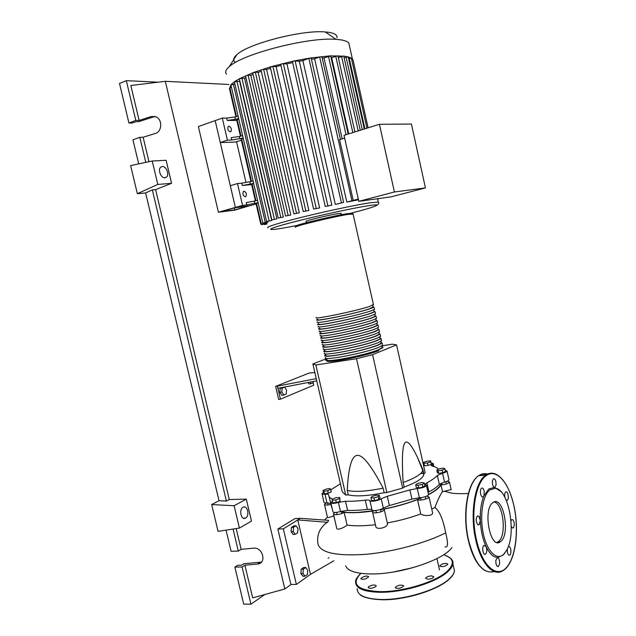 <?xml version="1.0" encoding="UTF-8"?>
<svg xmlns="http://www.w3.org/2000/svg" width="636" height="636" viewBox="0 0 636 636"><rect width="100%" height="100%" fill="white"/><g stroke="black" fill="none" stroke-linecap="round" stroke-linejoin="round"><path stroke-width="0.95" d="M234.851 209.88L221.622 211.557L235.034 207.757L248.151 206.136L234.851 209.88L234.398 207.94M251.307 205.468L235.368 207.431L218.41 212.233L234.525 210.19L251.26 205.261M246.005 182.548L236.528 141.613M256.133 204.037L249.892 205.643L235.368 207.431L215.175 120.617L198.376 126.564L218.41 212.233M341.317 511.781C345.634 512.505 351.048 512.719 357.567 512.425L375.327 510.549M380.606 509.651C395.6 506.852 408.988 502.997 420.762 498.107M428.481 494.49C436.137 490.404 440.374 486.723 441.177 483.463L441.233 483.185M423.735 473.526L420.746 473.47M313.325 381.489L313.214 382.769L311.028 383.683L310.026 382.125M308.078 382.498L309.024 383.961L311.028 383.683M284.594 387.093L286.574 390.075L286.2 394.018L283.823 395.012L281.82 392.022L282.209 388.063L284.594 387.093L283.115 387.308M281.82 392.022L279.776 392.309L281.78 395.29L283.823 395.012M279.776 392.309L280.166 388.35L282.209 388.063M280.166 388.35L282.416 387.443M316.259 378.627L277.407 386.132L280.444 399.177L313.731 385.178L313.182 382.785M277.407 386.132L275.642 386.386L278.679 399.408L280.444 399.177M275.642 386.386L309.168 373.03L314.844 372.473M277.916 388.31L316.76 380.829M402.668 488.098L386.871 492.55L384.16 492.709L383.118 488.146C371.313 465.576 362.687 454.653 357.241 455.392C351.7 455.766 348.377 467.436 347.272 490.412L348.29 494.872L345.722 495.023L342.279 491.874L312.888 363.967L315.861 364.985L356.534 358.712L372.585 354.689L402.668 488.098L404.17 487.081L403.145 482.533C415.022 478.145 421.557 474.146 422.765 470.529L422.805 469.368L417.367 457.197C411.953 445.828 408.034 440.851 405.617 442.251C402.477 443.801 401.65 457.228 403.145 482.533M356.534 358.712L386.871 492.55M315.861 364.985L345.722 495.023M372.585 354.689L396.546 344.855L392.309 344.179L381.862 345.857M326.721 358.617L312.888 363.967M396.546 344.855L425.174 472.81L423.783 473.748L422.805 469.368M422.503 471.244L423.33 471.729M423.783 473.748L423.751 474.941C422.558 478.614 416.031 482.668 404.17 487.081M347.272 490.412C354.999 492.185 366.948 491.429 383.118 488.146M384.16 492.709C367.99 495.985 356.033 496.7 348.29 494.872M373.984 497.901L370.931 497.726L372.116 496.366L376.321 495.182L379.382 495.341L378.229 496.7L373.984 497.901L374.604 500.604L371.543 500.421L370.931 497.726M378.229 496.7L378.841 499.411L379.994 498.036L379.382 495.341M378.841 499.411L374.604 500.604M422.336 484.386L417.987 485.3L415.682 484.815L417.709 483.408L422.026 482.501L424.347 482.978L422.336 484.386L422.932 487.065L418.583 487.987L417.987 485.3M418.583 487.987L416.278 487.478L415.682 484.815M422.932 487.065L424.943 485.65L424.347 482.978M444.922 468.851L442.155 470.179L438.045 470.775L436.741 470.052L439.508 468.732L443.578 468.136L444.922 468.851L445.486 471.427L442.728 472.755L442.155 470.179M442.728 472.755L438.625 473.351L438.045 470.775M438.625 473.351L437.314 472.612L436.741 470.052M430.612 460.877L430.81 461.784L427.456 462.968L423.91 463.247L423.743 462.34L427.082 461.156L430.612 460.877L431.359 464.24L430.81 461.784M431.359 464.24L428.004 465.441L427.456 462.968M428.004 465.441L424.458 465.711L423.91 463.247M323.016 490.467L326.045 489.124L329.869 488.567L330.696 489.354L327.667 490.706L323.811 491.262L323.016 490.467L323.597 492.964L324.392 493.775L323.811 491.262M327.667 490.706L328.248 493.218L331.276 491.859L330.696 489.354M328.248 493.218L324.392 493.775M332.151 500.15L332.382 499.006L336.15 497.67L339.704 497.463L339.505 498.6L335.713 499.952L332.151 500.15L332.755 502.782L336.325 502.583L335.713 499.952M339.505 498.6L340.109 501.224L339.704 497.463M340.109 501.224L336.325 502.583M328.931 496.287L331.785 506.86M330.815 489.879L340.411 483.75M365.263 500.158L367.37 509.388C369.993 509.118 371.551 509.309 372.036 509.985L369.921 500.691C369.437 500.047 367.886 499.864 365.263 500.158C357.766 501.057 351.183 501.43 345.507 501.255L338.4 502.432C333.844 503.64 331.316 503.712 330.807 502.631L332.413 501.311M367.37 509.388C359.873 510.263 353.282 510.589 347.598 510.366L345.507 501.255M338.4 502.432L340.499 511.519L347.598 510.366M409.87 489.903L411.953 499.141L419.355 497.757L417.272 488.512L409.87 489.903L387.276 496.287L381.187 498.711C379.167 500.588 370.367 502.13 369.921 500.691M411.953 499.141L389.383 505.564L387.276 496.287M381.187 498.711L383.309 508.029L389.383 505.564M437.337 475.458L439.333 484.401L444.532 482.088L442.553 473.184L437.337 475.458C435.302 477.755 431.82 480.196 426.891 482.78L425.357 484.107L426.47 485.507C425.094 487.089 422.026 488.09 417.272 488.512M439.333 484.401C437.314 486.763 433.847 489.267 428.934 491.898L426.891 482.78M428.028 492.479L428.934 491.898M431.049 462.833L433.195 463.525L431.208 465.337L432.043 466.045C435.215 466.776 437.369 467.834 438.498 469.217M423.29 464.391L424.125 464.201M332.366 499.085C329.869 497.98 328.613 496.565 328.605 494.856C328.486 494.212 327.278 493.989 324.956 494.196C322.937 494.371 321.935 494.172 321.967 493.592L323.462 492.383M324.956 494.196L326.96 502.877L330.577 503.41M448.929 479.536L449 479.878C448.658 480.649 447.172 481.388 444.532 482.088M428.441 494.339L428.529 494.721C427.169 496.35 424.109 497.36 419.355 497.757M383.309 508.029C381.29 509.953 372.497 511.479 372.036 509.985M340.499 511.519C335.943 512.743 333.415 512.791 332.898 511.67L330.887 502.965M326.96 502.877C324.94 503.036 323.939 502.822 323.963 502.217L322.031 493.87M445.224 470.235L447.036 471.014C446.687 471.761 445.192 472.484 442.553 473.184M381.926 346.572L383.071 347.502L379.287 349.601C365.605 355.484 321.593 363.768 326.037 359.722L326.825 359.062M316.362 317.444C311.608 320.202 355.588 311.163 369.58 306.449L373.411 304.493M382.029 347.025L382.18 347.685L378.5 349.728C365.231 355.421 322.627 363.442 326.928 359.523M372.958 306.671L374 307.124L370.088 308.722C356.12 313.5 312.133 322.5 316.879 319.67L317.706 319.208M317.388 321.903C312.658 324.805 356.645 315.838 370.605 311.004L374.501 309.374L374.413 308.961M373.96 311.115L375.009 311.624L371.114 313.278C357.178 318.175 313.182 327.103 317.897 324.129L318.723 323.645M318.405 326.363C313.715 329.4 357.702 320.512 371.631 315.551L375.518 313.866L375.415 313.429M374.954 315.559L376.019 316.116L372.14 317.833C358.227 322.85 314.24 331.69 318.914 328.589L319.733 328.081M319.423 330.815C314.764 333.987 358.76 325.187 372.648 320.107L376.528 318.366L376.417 317.889M375.956 319.995L377.029 320.608L373.165 322.38C359.284 327.524 315.289 336.285 319.932 333.049L320.751 332.517M320.449 335.275C315.814 338.575 359.817 329.853 373.674 324.646L377.53 322.857L377.418 322.349M376.949 324.432L378.038 325.099L374.183 326.92C360.342 332.191 316.338 340.872 320.957 337.501L321.768 336.945M321.466 339.727C316.871 343.162 360.866 334.52 374.699 329.194L378.539 327.341L378.42 326.801M377.951 328.868L379.048 329.583L375.208 331.467C361.391 336.849 317.396 345.459 321.975 341.945L322.778 341.373M322.484 344.171C317.921 347.749 361.924 339.187 375.717 333.733L379.549 331.825L379.422 331.261M378.945 333.296L380.05 334.067L376.226 335.999C362.448 341.516 318.445 350.038 322.993 346.397L323.788 345.801M323.501 348.615C318.97 352.328 362.973 343.845 376.735 338.273L380.559 336.309L380.423 335.705M379.938 337.724L381.059 338.551L377.251 340.538C363.498 346.175 319.495 354.618 324.01 350.841L324.805 350.221M324.511 353.06C320.019 356.907 364.031 348.504 377.76 342.804L381.56 340.793L381.417 340.157M380.932 342.152L382.069 343.027L378.269 345.07C364.555 350.826 320.544 359.197 325.02 355.278L325.815 354.642M325.529 357.504C321.069 361.479 365.08 353.155 378.778 347.336L382.57 345.269L382.419 344.601M381.036 342.581L381.171 343.217L377.482 345.197C364.182 350.778 321.585 358.871 325.91 355.087M380.034 338.137L380.169 338.734L376.464 340.665C363.132 346.127 320.536 354.3 324.901 350.643M379.032 333.685L379.159 334.258L375.439 336.134C362.083 341.476 319.487 349.728 323.883 346.199M378.03 329.233L378.15 329.774L374.421 331.595C361.025 336.818 318.437 345.149 322.865 341.747M377.029 324.781L377.148 325.29L373.404 327.055C359.976 332.159 317.388 340.562 321.848 337.303M376.027 320.321L376.138 320.798L372.378 322.516C358.919 327.5 316.338 335.983 320.83 332.851M375.025 315.861L375.129 316.307L371.352 317.968C357.869 322.834 315.289 331.396 319.805 328.391M374.024 311.401L374.119 311.815L370.335 313.421C356.812 318.167 314.24 326.809 318.787 323.931M373.022 306.934L369.309 308.873C355.755 313.5 313.182 322.214 317.769 319.471M228.952 126.262C231.21 127.391 231.878 129.156 230.948 131.565L230.248 131.851C227.998 130.746 227.33 128.973 228.245 126.548L228.952 126.262M244.009 191.221C246.291 192.255 246.911 194.02 245.878 196.508L245.297 196.763C243.024 195.745 242.395 193.988 243.421 191.484L244.009 191.221M235.574 62.415C232.72 60.563 233.134 57.995 236.815 54.712C247.857 43.765 302.307 29.661 325.258 31.959L328.526 32.301C334.671 33.247 337.478 35.075 336.961 37.802M226.488 74.15C224.842 72.202 225.772 69.706 229.27 66.661C242.141 54.004 308.683 36.824 336.015 39.352L339.894 39.718C344.45 40.346 347.423 41.427 348.822 42.962L349.53 46.15M229.493 88.809L230.9 84.755L234.517 81.686L239.605 78.633L253.311 72.568L271.262 66.621L293.959 60.969L310.145 58.019L330.163 55.865L343.75 56.167M306.488 222.695L306.194 221.423C302.959 221.336 329.424 214.873 338.463 213.553L341.214 213.442M358.481 199.839L346.827 202.065L314.605 58.814L319.638 56.938L321.888 56.723M311.409 59.243L314.605 58.814M335.347 204.442L343.631 202.383L335.347 204.442L302.871 60.595L308.873 58.345L311.155 58.122M299.317 61.239L331.857 205.19L325.235 206.406L292.457 61.676L293.959 60.969L299.317 61.239L302.871 60.595M331.857 205.19L325.235 206.406M286.939 63.87L319.622 207.924L313.604 209.053L280.715 64.379L281.931 63.743L286.939 63.87L292.663 62.582M319.622 207.924L313.604 209.053M276.135 66.637L308.873 210.444L303.221 211.534L270.3 67.185L272.908 66.383L276.135 66.637L280.937 65.357M308.873 210.444L303.221 211.534M266.595 69.483L299.317 212.798L293.904 213.847L261.014 70.055L263.606 69.26L266.595 69.483L270.546 68.259M299.317 212.798L293.904 213.847M258.16 72.385L290.811 214.984L285.572 216.009L252.77 72.981L255.346 72.194L258.16 72.385L261.293 71.256M278.202 218.005L245.544 75.922L248.096 75.151L250.815 75.326L253.088 74.364M250.815 75.326L283.33 217.011L278.21 218.021L283.33 217.011M244.598 78.292L276.922 218.871L271.858 219.873L239.39 78.896L241.919 78.125L244.598 78.292L245.933 77.6M239.629 81.273L271.715 220.541L266.635 221.543L234.414 81.877L239.891 81.09M267.851 221.376L267.987 221.964L267.255 222.33L262.787 222.99L267.987 221.964M266.738 222.409L260.808 224.254L266.794 222.616M394.407 191.977L379.414 124.29L344.02 135.333L358.815 201.334L391.092 196.85L425.436 187.914L394.407 191.977L358.815 201.334M379.414 124.29L411.42 124.044L425.436 187.914M346.827 202.065L353.219 200.412L339.584 139.681L344.648 138.115M353.219 200.412L358.307 199.068M342.184 138.879L324.018 57.884L330.696 56.008M348.735 133.862L331.666 57.566L337.923 55.825M338.312 57.59L343.527 56.032L348.234 56.938M344.132 57.876L348.123 56.819L351.358 58.154M348.608 58.607L351.326 58.075L353.004 59.871M331.046 57.574L331.666 57.566M322.182 58.019L324.018 57.884M234.835 116.976L226.67 118.097L227.211 120.435L235.376 119.298L234.835 116.976L238.126 116.221M238.659 118.542L235.376 119.298M239.875 138.783L239.343 136.47L231.21 137.678L231.75 140.007L243.167 138.036M231.75 140.007L227.418 140.135L222.306 118.089L226.67 118.097M236.807 120.427L227.211 120.435M249.813 181.761L241.752 183.168L242.292 185.481L250.345 184.066L249.813 181.761L253.088 181.014M253.621 183.319L250.345 184.066M239.343 136.47L242.626 135.722M238.754 118.956L236.672 119.838L240.456 136.215M251.641 184.607L242.292 185.481M253.677 183.558L251.562 184.265L255.394 200.833M243.246 138.394L241.147 139.22L250.926 181.506M258.129 202.82L256.006 203.488L260.8 224.238M235.948 116.722L229.373 88.301L231.464 87.371M254.813 203.385L254.281 201.087L246.251 202.574L246.784 204.887L258.089 202.638M246.784 204.887L242.57 205.396L237.498 183.55L241.752 183.168M254.281 201.087L257.556 200.34M227.418 140.135L220.271 142.536L235.169 142.066L241.394 140.278M266.762 223.26L261.73 224.635L266.921 223.395M290.811 214.984L285.572 216.009M267.009 223.808L264.242 224.58L267.048 223.975M262.787 222.974L230.884 84.866L234.954 84.206M377.561 198.837L379.072 198.639L377.609 199.052M271.858 219.873L276.922 218.871M266.635 221.543L271.715 220.541M351.74 59.856L352.988 59.808L353.187 60.714M242.57 205.396L235.368 207.431L230.319 185.712L237.498 183.55M220.271 142.536L215.175 120.617L222.306 118.089M451.942 547.604L450.996 548.741C441.13 560.833 399.734 574.228 371.79 573.95C359.109 573.887 350.865 571.939 347.057 568.107L345.626 565.857M393.509 571.995L413.615 567.479M305.725 567.519L307.721 570.19L307.363 574.523L305.01 576.2L302.998 573.529L303.364 569.172L305.725 567.519L303.603 567.535L301.233 569.188L303.364 569.172M302.998 573.529L300.868 573.537L302.879 576.208L305.01 576.2M300.868 573.537L301.233 569.188M295.978 525.781L297.998 528.556L297.624 532.833L295.231 534.359L293.196 531.585L293.578 527.292L295.978 525.781L293.864 525.869L291.455 527.371L293.578 527.292M293.196 531.585L291.073 531.664L293.109 534.431L295.231 534.359M291.073 531.664L291.455 527.371M447.124 481.245L449.493 482.088C448.324 483.527 445.502 484.465 441.026 484.926L442.529 491.692C440.605 493.981 438.061 499.236 434.913 507.456L431.757 509.158M441.026 484.926C439.365 487.907 435.199 491.159 428.521 494.665M451.163 489.593L442.529 491.692M426.812 496.096L429.046 497.026C428.934 498.831 418.687 501.104 417.494 499.586L420.722 513.944C410.649 517.704 399.511 520.701 387.308 522.935M417.494 499.586C407.39 503.489 396.228 506.669 384.001 509.134L384.303 509.706C384.128 511.869 371.758 514.262 372.529 511.996L373.539 510.954C361.725 512.648 351.931 513.125 344.163 512.362C341.588 514.389 332.787 515.661 333.415 513.928L335.18 512.489M375.431 524.716C364.078 526.02 354.634 526.155 347.097 525.105L344.163 512.362M334.862 520.184L333.868 516.488M332.103 508.243L331.133 505.397M432.408 512.067L432.583 512.831C432.87 516.718 422.002 515.74 420.722 513.944M387.372 523.205L387.499 523.762C387.809 527.832 375.383 530.511 375.717 525.972L372.617 512.378M347.097 525.105C344.561 527.371 336.42 531.203 336.627 527.832L333.495 514.27M333.717 515.86C329.798 517.322 327.707 517.823 327.461 517.354L324.527 504.666M330.728 504.435C326.856 505.326 324.765 505.31 324.455 504.372L326.395 502.917M333.813 560.809L310.463 574.356L297.767 519.93L300.319 518.348L328.637 520.343L327.58 522.299C325.624 523.126 323.319 525.384 320.655 529.088C317.809 533.874 316.966 539.026 318.135 544.551M445.065 546.873C448.054 548.001 448.269 543.327 445.709 532.849C443.093 519.405 439.492 510.939 434.913 507.456M310.463 574.356L296.376 584.452L283.338 528.85L297.767 519.93L327.58 522.299M296.376 584.452L290.867 584.436L277.86 529.065L294.913 518.594L300.319 518.348M277.86 529.065L283.338 528.85M375.677 586.646C372.036 588.515 369.508 588.777 368.109 587.433L368.689 586.615C372.33 584.754 374.843 584.492 376.234 585.836L375.677 586.646M403.407 585.525L403.566 585.979C401.38 588.165 398.669 588.825 395.425 587.942L395.274 587.505C397.444 585.319 400.155 584.659 403.407 585.525M431.621 575.866L433.871 576.836C433.116 578.18 431.105 578.975 427.845 579.221L425.611 578.259C426.366 576.916 428.362 576.121 431.621 575.866M442.513 563.949C445.661 563.194 447.426 563.337 447.823 564.37L445.089 566.143C441.933 566.899 440.16 566.755 439.778 565.722L442.513 563.949M365.676 578.824C362.751 579.539 361.129 579.428 360.803 578.482L363.792 576.566C366.71 575.842 368.331 575.962 368.665 576.908L365.676 578.824M492.622 502.869L493.043 502.543C502.845 494.76 510.732 533.055 501.041 541.244L500.246 541.88C490.388 549.711 482.621 510.048 492.622 502.869M494.14 501.971C503.092 503.195 506.892 534.653 498.831 541.292L496.947 542.468M505.071 552.724L503.179 555.037L497.519 557.541C493.305 557.271 489.482 553.598 486.047 546.531C482.708 539.177 480.8 530.527 480.323 520.574C480.013 510.652 481.221 502.424 483.956 495.881L488.694 489.036L494.418 487.343C492.868 486.492 492.192 484.378 492.375 480.999L493.361 478.789C495.229 478.646 496.128 480.697 496.056 484.942L495.062 487.176L494.418 487.343L500.715 491.397M503.863 554.099C497.066 561.063 487.279 551.961 483.408 534.145C479.433 516.432 482.629 495.476 489.776 489.919L495.38 488.273C508.705 489.338 516.734 533.199 506.717 550.156L503.863 554.099M480.625 493.949C480.156 491.199 480.458 489.283 481.532 488.202C482.652 487.685 483.535 488.639 484.187 491.072L483.956 495.881L483.273 496.811C482.16 497.336 481.277 496.374 480.625 493.949M504.817 497.241C504.459 494.784 504.722 493.059 505.604 492.057L505.692 491.994C507.727 490.348 509.436 498.648 507.385 500.198L506.232 500.222M511.002 520.844L511.781 519.588L513.021 519.843C514.659 522.864 514.739 525.559 513.26 527.928L512.028 527.673L511.265 526.37M508.291 546.626L508.371 546.57C509.357 546.141 510.136 547.024 510.708 549.226C511.177 552.072 510.867 554.035 509.786 555.109C508.8 555.538 508.021 554.648 507.448 552.453L507.305 548.995M499.586 563.862L498.425 566.477C496.597 566.604 495.738 564.545 495.849 560.3L497.519 557.541C499.077 558.209 499.769 560.316 499.586 563.862M485.705 554.02L485.514 554.179C483.249 555.936 481.547 547.222 483.805 545.41L486.047 546.531C487.112 549.591 486.993 552.096 485.705 554.02M477.66 524.549C475.847 521.401 475.768 518.539 477.429 515.963L478.892 516.217L480.323 520.574L479.107 524.787L477.66 524.549M243.047 507.282L243.055 507.274C247.388 504.618 250.028 515.836 245.599 518.07L245.536 518.102C241.203 520.741 238.595 509.428 243.047 507.282M162.299 166.505C166.258 165.996 169.669 174.693 166.497 177.158L164.978 177.81C161.051 178.406 157.545 169.677 160.717 167.173L162.299 166.505M154.985 116.444L138.584 121.683L135.802 121.683L132.288 123.01L128.941 123.018L135.802 120.435L139.141 120.435L151.352 116.523L156.162 116.889C162.633 119.632 162.021 131.787 155.359 133.441L143.132 137.241L139.817 137.312L132.948 139.801L138.696 163.889M226.05 530.13L231.091 551.253L238.301 551.094L241.131 549.361L253.605 548.16C262.358 546.888 266.937 562.407 258.272 563.957L244.9 565.205L242.093 567.002L234.867 567.073L237.689 565.293L241.394 565.253L243.739 563.766L261.468 562.049M211.677 504.563L234.12 505.731L239.43 528.071L218.084 531.362L211.677 504.563L219.03 500.699L145.62 192.931L137.344 193.686L130.626 165.606L152.227 161.011L166.123 160.296L171.569 183.311L155.589 189.623L152.338 189.91L145.62 192.931M135.802 120.435L126.333 80.661L158.133 82.187M128.941 123.018L119.512 83.475L126.333 80.661M145.787 162.387L139.817 137.312M148.951 161.711L143.132 137.241M139.141 120.435L130.833 85.518L165.32 81.313L228.873 84.469M238.301 551.094L233.062 529.049M264.791 594.533L250.942 604.2L243.691 604.073L234.867 567.073M250.942 604.2L242.093 567.002M241.131 549.361L236.187 528.572M291.209 584.436L284.817 588.976L252.675 597.888L244.9 565.205M152.227 161.011L157.792 184.44L171.569 183.311M157.792 184.44L137.344 193.686M234.12 505.731L246.291 499.125L251.49 521.091L239.43 528.071M219.03 500.699L226.392 501.057L229.286 499.53L246.291 499.125M226.392 501.057L152.338 189.91M229.286 499.53L155.589 189.623M328.907 557.629L328.081 558.217M284.817 588.976L165.32 81.313M432.711 466.212L432.297 464.344M373.491 304.875L353.044 213.847C352.948 213.386 351.382 213.314 348.337 213.617C340.347 214.841 329.758 217.019 316.577 220.167L298.101 225.152C295.661 226.201 294.865 226.877 295.708 227.171C290.278 227.163 334.194 216.486 348.846 214.292L353.107 214.125M347.86 213.569C334.584 215.532 294.484 225.176 296.193 225.963M327.031 360.612C324.519 364.094 365.891 356.16 378.706 350.635M267.939 227.807C265.904 227.235 273.504 224.659 290.739 220.072C315.846 213.426 355.953 204.752 370.899 202.693L378.277 202.073L378.627 202.534M297.648 225.319C265.959 231.782 259.663 230.789 292.663 222.234C316.728 215.922 355.055 207.614 369.421 205.563C384.915 203.226 375.033 207.05 351.851 212.949L349.872 213.458M328.462 56.23L346.04 134.697M335.721 56.071L352.821 132.582M341.572 56.389L358.195 130.913M346.087 57.161L362.234 129.649M349.236 58.377L364.913 128.814M241.648 138.926L251.466 181.387M252.079 184.027L255.926 200.714M256.523 203.274L261.324 224.071M229.874 87.967L236.489 116.595M237.164 119.512L240.996 136.096M262.151 224.015L262.247 224.452M263.606 69.26L296.503 213.203M295.088 60.857L327.874 205.746M272.908 66.383L305.837 210.882M283.338 63.568L316.227 208.401M255.346 72.194L288.156 215.373M264.663 223.991L264.759 224.405M248.096 75.151L280.77 217.393M233.356 84.127L265.268 222.377M241.919 78.125L274.394 219.245M236.918 81.122L269.147 220.923M308.873 58.345L341.429 202.828M319.638 56.938L351.923 200.714M445.709 532.849C425.635 543.08 392.794 551.984 365.557 554.338C336.977 556.198 321.172 552.938 318.135 544.559M360.914 573.33C350.635 584.15 356.915 590.248 379.732 591.639C402.755 592.116 436.352 581.813 447.394 571.136C454.986 563.52 453.738 558.05 443.65 554.727M360.843 573.322C356.971 577.25 355.222 580.056 355.611 581.741C355.468 588.276 363.466 591.79 379.605 592.283C402.842 592.776 436.773 582.369 447.903 571.573C450.908 568.822 452.562 566.231 452.872 563.814C453.118 561.604 452.268 559.688 450.328 558.066M357.194 588.618C357.09 595.28 365.104 598.905 381.258 599.494C404.512 600.098 438.411 589.644 449.493 578.688C452.49 575.89 454.128 573.251 454.43 570.786L453.54 566.819M381.592 599.748C404.623 600.352 438.196 589.993 449.183 579.134M479.162 565.245C474.432 559.362 470.815 550.951 468.295 540.012M494.228 571.541C483.336 574.252 474.766 563.742 468.509 540.036C462.499 514.238 467.635 483.241 478.28 475.982L478.662 475.704C481.539 473.693 484.537 473.168 487.645 474.122M468.223 539.924C462.245 513.912 467.309 482.732 478.662 475.704L485.658 475.227C488.472 472.977 492.01 472.691 496.287 474.361C504.205 478.844 510.096 489.37 513.967 505.938C519.723 531.426 515.311 563.401 503.108 570.564C493.568 577.265 480.824 563.711 475.744 539.845C469.734 513.928 474.75 482.788 485.276 475.513L485.658 475.227C489.084 472.834 492.646 472.548 496.326 474.377M513.936 505.994C519.119 529.422 515.78 558.01 506.025 567.98C496.358 578.331 482.064 565.579 476.404 539.646C470.457 513.991 475.402 483.169 485.817 475.951C496.04 467.643 509.015 482.374 513.936 505.994M479.131 475.672C481.619 474.194 484.187 473.812 486.834 474.52M468.263 539.861C463.326 518.356 465.942 492.359 473.685 481.206M154.683 116.539L151.352 116.523M260.18 562.296L257.381 564.1M441.511 483.066L441.909 484.863M420.666 497.686L421.191 499.999M380.551 509.428L381.083 511.757M341.214 511.304L341.731 513.554M423.751 474.941L422.765 470.529L417.367 457.197M336.659 512.37L337.183 514.643M375.876 510.493L376.409 512.831M425.317 496.684L425.834 498.998M445.892 481.698L446.385 483.924M327.54 502.83L328.041 504.976M425.452 484.545L425.357 484.107M433.871 466.538L433.195 463.525M449 479.878L447.036 471.014M428.529 494.721L426.47 485.507M381.783 345.912L382.18 347.685M380.765 341.413L381.171 343.217M379.756 336.913L380.169 338.734M378.746 332.405L379.159 334.258M377.728 327.898L378.15 329.774M376.719 323.39L377.148 325.29M375.701 318.882L376.138 320.798M374.691 314.367L375.129 316.307M373.674 309.843L374.119 311.815M372.656 305.328L373.101 307.315M382.57 345.269L382.069 343.027M381.56 340.793L381.059 338.551M380.559 336.309L380.05 334.067M379.549 331.825L379.048 329.583M378.539 327.341L378.038 325.099M377.53 322.857L377.029 320.608M376.528 318.366L376.019 316.116M375.518 313.866L375.009 311.624M374.501 309.374L374 307.124M230.129 131.851L230.948 131.565M245.003 196.755L245.878 196.508M236.815 54.712L229.27 66.661M325.258 31.959L336.015 39.352M330.68 55.936L348.154 134.037M337.907 55.777L354.912 131.93M343.734 56.095L360.262 130.261M364.285 129.013L348.218 56.866M366.94 128.186L351.35 58.091M376.997 205.134C378.746 204.236 379.175 203.21 378.277 202.073L377.538 198.734M264.234 224.564L264.139 224.134M261.73 224.619L261.619 224.134M352.988 59.808L368.109 127.82M311.139 58.043L343.631 202.383M321.872 56.644L340.443 139.419M341.46 214.761L341.127 213.291M352.36 58.87L348.822 42.962M439.476 569.872L436.94 558.551M451.21 489.815L449.493 482.088M432.583 512.831L429.046 497.026M387.499 523.762L384.303 509.706M327.429 517.211L324.742 519.843M468.398 493.433C466.045 493.671 456.028 493.933 451.115 493.051L444.699 491.318M443.697 554.695C450.733 557.549 453.794 560.594 452.872 563.814L454.43 570.786C454.136 573.449 452.49 576.176 449.469 578.959M449.31 579.11C440.637 587.187 420.253 595.272 400.163 598.349C380.423 601.902 362.361 598.055 359.849 594.366M468.231 539.972C472.047 555.983 477.7 566.223 485.188 570.699M512.385 527.952L513.26 527.928M508.88 555.125L509.786 555.109M497.447 566.493L498.425 566.477M484.457 554.195L485.514 554.179M478.018 524.827L479.107 524.787M506.391 500.317L507.282 500.278M494.108 487.24L495.062 487.176M482.239 496.867L483.273 496.811M495.38 488.273L494.466 487.351M500.246 541.88L498.036 541.936M166.497 177.158L164.493 177.802M261.07 562.152L258.272 563.957M245.536 518.102L243.389 518.205"/></g></svg>

